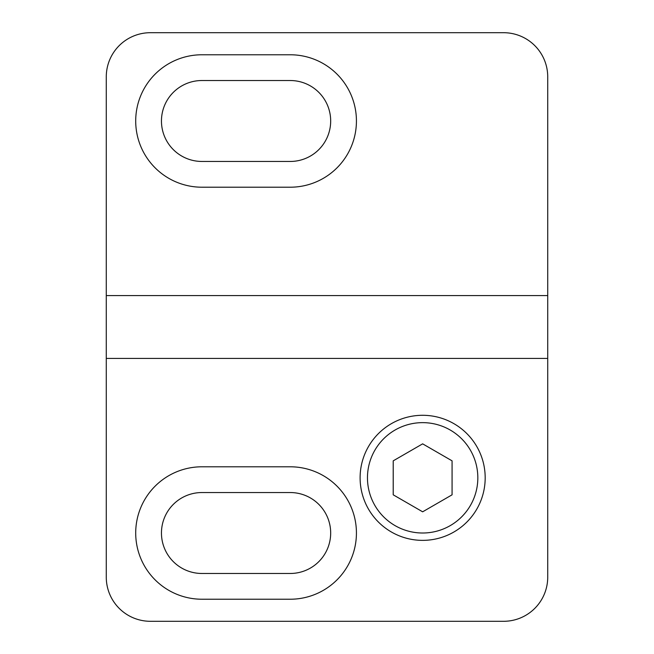 <?xml version="1.0" encoding="UTF-8"?>
<svg xmlns="http://www.w3.org/2000/svg" width="654" height="654" viewBox="0 0 654 654"><rect width="100%" height="100%" fill="white"/><g stroke="black" fill="none" stroke-linecap="round" stroke-linejoin="round"><path stroke-width="0.98" d="M360.109 477.829A62.539 62.539 0 0 0 453.917 531.988A62.539 62.539 0 0 0 453.917 423.669A62.539 62.539 0 0 0 360.109 477.829M201.923 599.227L290.212 599.227A66.218 66.218 0 0 0 356.43 533.01A66.218 66.218 0 0 0 290.212 466.793L201.923 466.793A66.218 66.218 0 0 0 135.705 533.01A66.218 66.218 0 0 0 201.923 599.227M547.725 577.155L547.725 358.425L106.275 358.425L106.275 577.155A44.145 44.145 0 0 0 150.42 621.3L503.58 621.3A44.145 44.145 0 0 0 547.725 577.155L547.725 414.849M201.923 187.208L290.212 187.208A66.218 66.218 0 0 0 356.43 120.99A66.218 66.218 0 0 0 290.212 54.773L201.923 54.773A66.218 66.218 0 0 0 135.705 120.99A66.218 66.218 0 0 0 201.923 187.208M106.275 76.845L106.275 295.575L547.725 295.575L547.725 76.845A44.145 44.145 0 0 0 503.58 32.7L150.42 32.7A44.145 44.145 0 0 0 106.275 76.845M547.725 295.575L547.725 358.425M106.275 358.425L106.275 295.575M106.275 577.155L106.275 431.787M503.58 621.3L150.42 621.3M201.923 573.476L290.212 573.476A40.466 40.466 0 0 0 330.679 533.01A40.466 40.466 0 0 0 290.212 492.544L201.923 492.544A40.466 40.466 0 0 0 161.456 533.01A40.466 40.466 0 0 0 201.923 573.476M201.923 161.456L290.212 161.456A40.466 40.466 0 0 0 330.679 120.99A40.466 40.466 0 0 0 290.212 80.524L201.923 80.524A40.466 40.466 0 0 0 161.456 120.99A40.466 40.466 0 0 0 201.923 161.456M422.647 533.01A55.181 55.181 0 0 1 374.856 450.238A55.181 55.181 0 0 1 470.439 450.238A55.181 55.181 0 0 1 422.647 533.01M422.647 443.845L393.218 460.841L393.218 494.816L422.647 511.812L452.077 494.816L452.077 460.841L422.647 443.845"/></g></svg>
